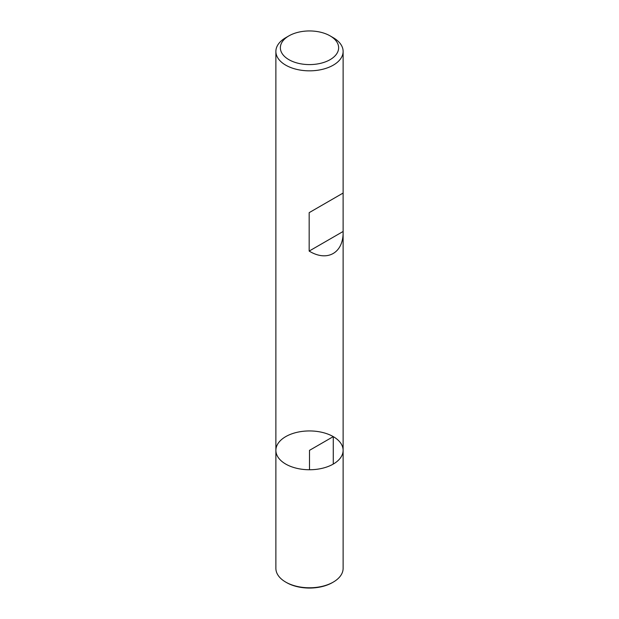 <?xml version="1.0" encoding="UTF-8"?>
<svg xmlns="http://www.w3.org/2000/svg" width="619" height="619" viewBox="0 0 619 619"><rect width="100%" height="100%" fill="white"/><g stroke="black" fill="none" stroke-linecap="round" stroke-linejoin="round"><path stroke-width="0.93" d="M333.27 37.705L330.105 35.879L333.27 37.705A33.619 19.406 180 0 1 343.119 51.431A33.619 19.406 180 0 1 309.5 70.837A33.619 19.406 180 0 1 275.881 51.431A33.619 19.406 180 0 1 285.73 37.705L288.895 35.879A29.132 16.821 0 0 0 288.895 59.664A29.132 16.821 0 0 0 330.105 59.664A29.132 16.821 0 0 0 330.105 35.879A29.132 16.821 0 0 0 288.895 35.879M275.881 450.346L275.881 568.374A33.619 19.406 0 0 0 285.73 582.1A33.619 19.406 0 0 0 333.27 582.1A33.619 19.406 0 0 0 343.119 568.374L343.119 450.346A33.619 19.406 180 0 1 309.5 469.751A33.619 19.406 180 0 1 275.881 450.346A33.619 19.406 0 0 0 285.73 464.072A33.619 19.406 0 0 0 322.367 468.274A33.619 19.406 0 0 0 343.119 450.346A33.619 19.406 0 0 0 309.5 430.94A33.619 19.406 0 0 0 275.881 450.346L275.881 51.431M343.119 51.431L343.119 193.051L309.167 212.657L309.167 251.082C327.25 262.177 343.499 252.985 343.119 231.87L343.112 193.051L309.167 212.657M343.112 231.483L309.167 251.082M286.52 582.556L285.73 582.1L286.52 582.556A32.498 18.763 0 0 0 332.48 582.556L333.27 582.1M333.27 464.072L333.27 436.619L309.5 450.346L309.5 469.751M343.119 450.346L343.119 231.87"/></g></svg>
